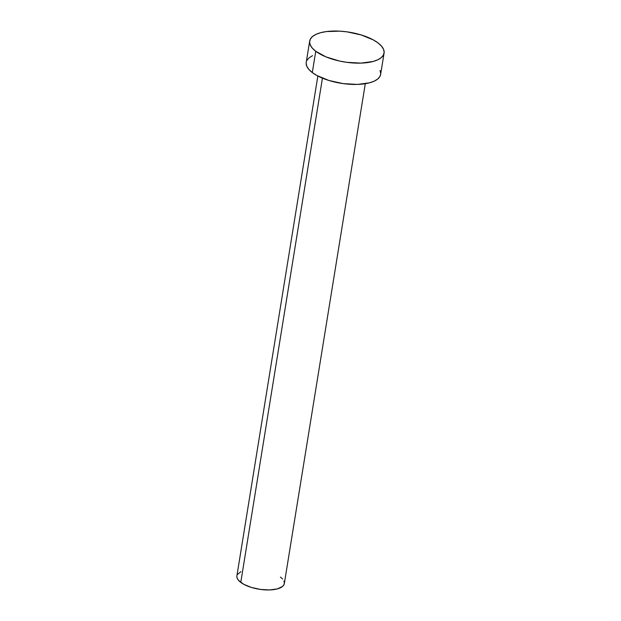 <?xml version="1.0" encoding="UTF-8"?>
<svg xmlns="http://www.w3.org/2000/svg" width="621" height="621" viewBox="0 0 621 621"><rect width="100%" height="100%" fill="white"/><g stroke="black" fill="none" stroke-linecap="round" stroke-linejoin="round"><path stroke-width="0.93" d="M317.851 76.026L236.896 575.884A24.025 9.618 9.2 0 0 240.769 582.389L322.439 78.153L240.769 582.389A24.025 9.618 9.2 0 0 266.696 589.95A24.025 9.618 9.2 0 0 284.325 583.569L365.288 83.711M315.755 51.264A37.687 15.09 -170.8 0 1 309.677 41.064A37.687 15.09 -170.8 0 1 337.327 31.05A37.687 15.09 -170.8 0 1 378.003 42.911A37.687 15.09 -170.8 0 1 384.081 53.111A37.687 15.09 -170.8 0 1 356.423 63.125A37.687 15.09 -170.8 0 1 315.755 51.264L312.301 72.572L315.755 51.264L312.347 48.159L310.267 45.007L309.6 41.941L310.36 39.069L312.526 36.507L316.011 34.357L320.684 32.688L326.359 31.57L339.834 31.159L347.116 31.865L361.36 34.993L373.4 39.961L378.003 42.911L381.41 46.016L383.483 49.16L384.158 52.234L383.39 55.098L381.232 57.66L377.747 59.818L373.074 61.487L360.925 63.117L346.642 62.31L339.376 61.013L325.971 56.884L315.755 51.264M309.677 41.064L306.231 62.364A37.687 15.09 9.2 0 0 312.301 72.572A37.687 15.09 9.2 0 0 352.976 84.425A37.687 15.09 9.2 0 0 380.626 74.419L384.081 53.111M380.036 70.468L380.704 73.534M380.634 74.357L379.943 76.406L377.778 78.968L374.292 81.126L369.619 82.795L357.479 84.425L343.196 83.61L328.944 80.482L316.904 75.514L312.301 72.572L308.901 69.467L306.821 66.315L306.153 63.249M306.914 60.377L309.079 57.815L312.565 55.657M280.451 577.064L282.625 579.044M283.944 581.054L284.371 583.01L283.89 584.835L282.508 586.472L277.308 588.91L269.568 589.942L260.463 589.43L251.373 587.435L243.696 584.268L238.596 580.41L237.269 578.399L236.842 576.451M237.331 574.619L240.932 571.607"/></g></svg>

